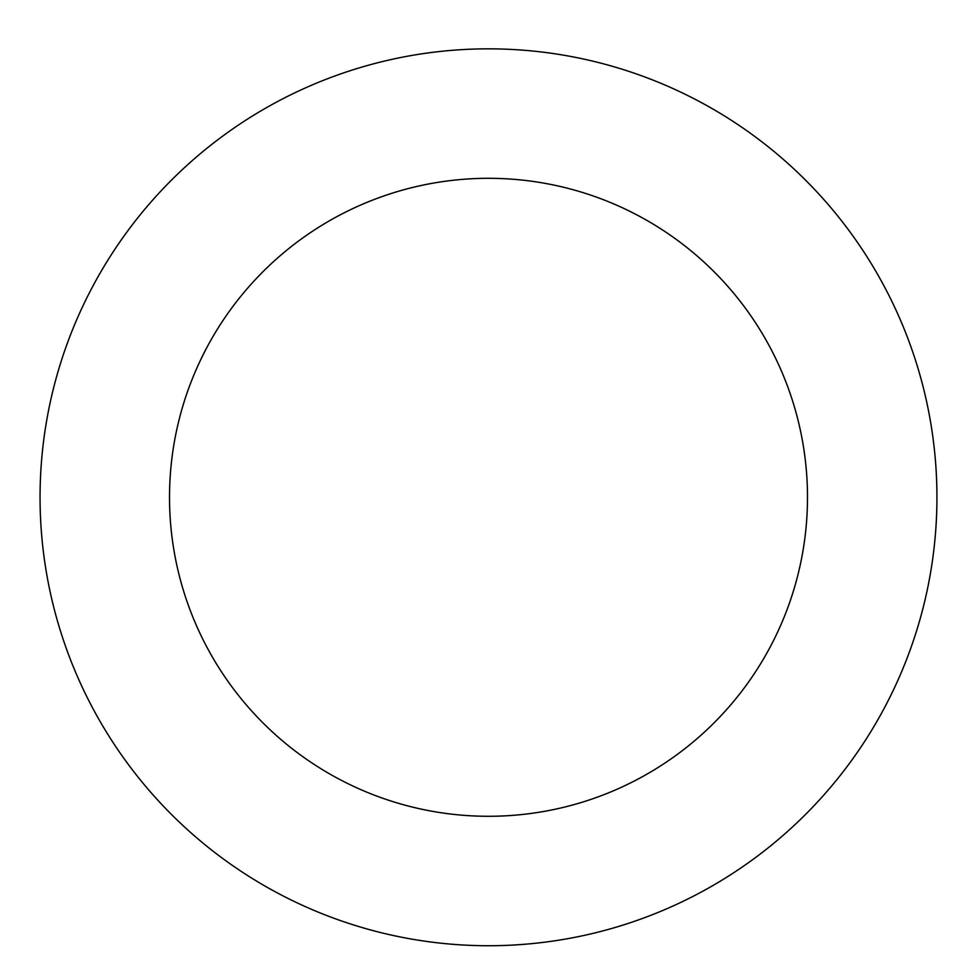 <?xml version="1.0" encoding="UTF-8"?>
<svg xmlns="http://www.w3.org/2000/svg" width="977" height="977" viewBox="0 0 977 977"><rect width="100%" height="100%" fill="white"/><g stroke="black" fill="none" stroke-linecap="round" stroke-linejoin="round"><path stroke-width="1.47" d="M919.357 372.945A448.443 448.443 0 0 0 165.382 186.326A448.443 448.443 0 0 0 380.761 932.595A448.443 448.443 0 0 0 919.357 372.945M794.985 408.838A318.99 318.99 0 0 0 258.661 276.1A318.99 318.99 0 0 0 411.854 806.941A318.99 318.99 0 0 0 794.985 408.838"/></g></svg>
